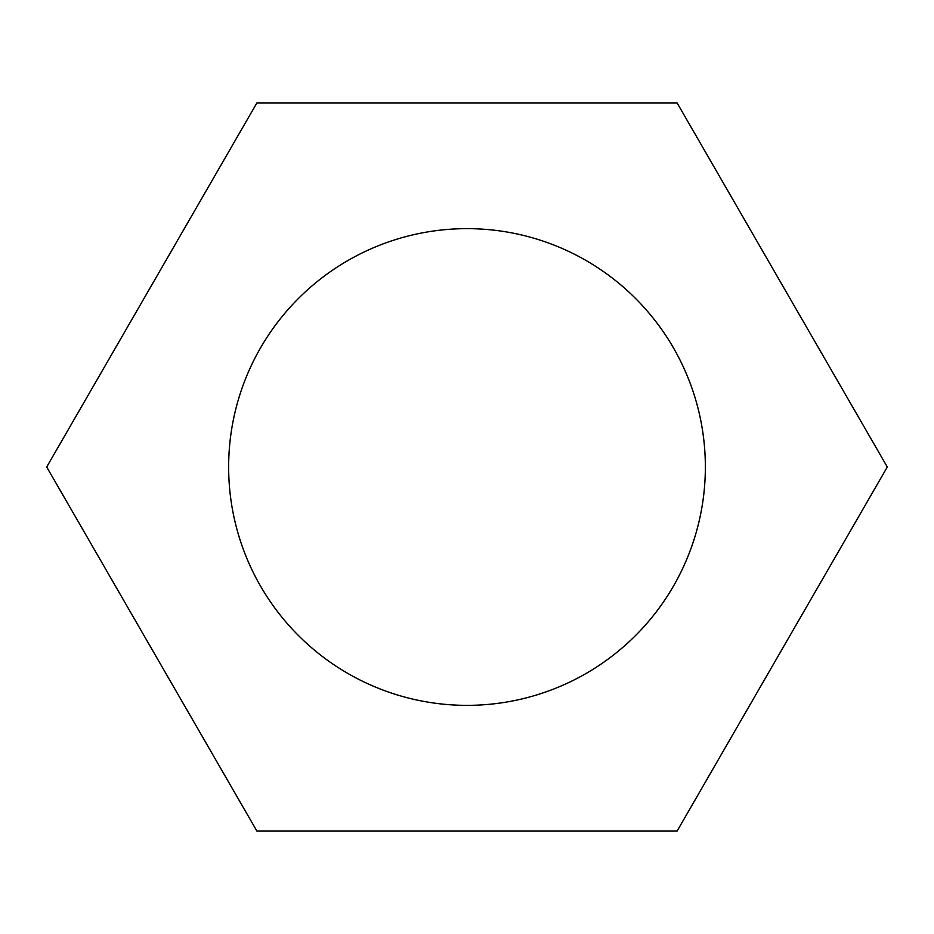<?xml version="1.0" encoding="UTF-8"?>
<svg xmlns="http://www.w3.org/2000/svg" width="934" height="934" viewBox="0 0 934 934"><rect width="100%" height="100%" fill="white"/><g stroke="black" fill="none" stroke-linecap="round" stroke-linejoin="round"><path stroke-width="1.4" d="M228.643 467A238.357 238.357 0 0 0 467 705.357A238.357 238.357 0 0 0 705.357 467A238.357 238.357 0 0 0 467 228.643A238.357 238.357 0 0 0 228.643 467M887.3 467L677.15 103.009L256.85 103.009L46.7 467L256.85 830.991L677.15 830.991L887.3 467"/></g></svg>
